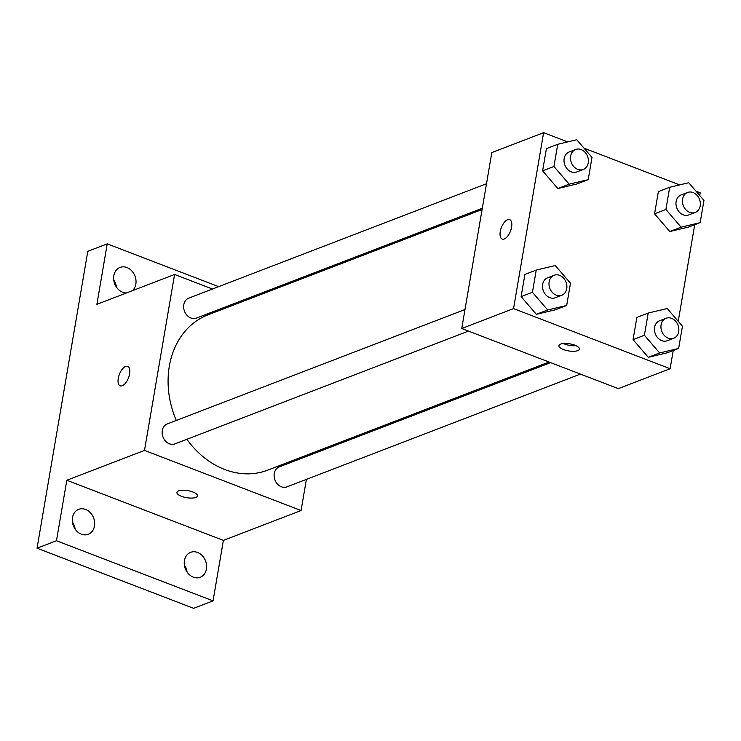 <?xml version="1.0" encoding="UTF-8"?>
<svg xmlns="http://www.w3.org/2000/svg" width="741" height="741" viewBox="0 0 741 741"><rect width="100%" height="100%" fill="white"/><g stroke="black" fill="none" stroke-linecap="round" stroke-linejoin="round"><path stroke-width="1.11" d="M187.084 572.061A13.357 10.846 69 0 0 184.37 565.013M116.476 287.165A13.357 10.846 69 0 0 113.771 280.117M75.128 529.074A13.357 10.846 69 0 0 72.414 522.025M306.404 479.381L301.078 510.53L223.384 540.384L213.047 600.858L193.623 608.324L37.05 548.201L87.799 251.31L107.223 243.854L218.66 286.647M213.047 600.858L56.473 540.735L37.05 548.201M56.473 540.735L66.81 480.261L144.504 450.408L174.58 274.476L96.886 304.329L107.223 243.854M125.572 366.499A10.402 4.9 111 0 1 127.656 366.415A10.402 4.9 111 0 1 128.499 377.882A10.402 4.9 111 0 1 120.199 385.829A10.402 4.9 111 0 1 118.708 376.335A10.402 4.9 111 0 1 125.572 366.499M126.442 292.973A13.357 10.846 -111 0 1 113.836 275.68A13.357 10.846 -111 0 1 120.042 267.436A13.357 10.846 -111 0 1 131.694 270.798A13.357 10.846 -111 0 1 135.835 284.127A13.357 10.846 -111 0 1 132.38 290.685M248.494 298.095L250.05 298.697M310.822 453.575L310.599 454.854M184.435 560.585A13.357 10.846 -111 0 1 190.65 552.332A13.357 10.846 -111 0 1 202.302 555.694A13.357 10.846 -111 0 1 206.433 569.032A13.357 10.846 -111 0 1 200.227 577.276A13.357 10.846 -111 0 1 188.575 573.914A13.357 10.846 -111 0 1 184.435 560.585M72.488 517.588A13.357 10.846 -111 0 1 78.694 509.345A13.357 10.846 -111 0 1 90.346 512.707A13.357 10.846 -111 0 1 94.487 526.036A13.357 10.846 -111 0 1 88.272 534.289A13.357 10.846 -111 0 1 76.619 530.927A13.357 10.846 -111 0 1 72.488 517.588M223.384 540.384L66.81 480.261M482.085 209.536L207.989 314.851A83.187 67.542 69 0 0 176.293 420.453M186.908 439.293A83.187 67.542 69 0 0 267.668 470.155L549.053 362.034M301.078 510.53L144.504 450.408M174.58 274.476L212.463 289.027M242.298 300.476L243.854 301.078M550.609 362.627L279.218 466.913A10.698 8.688 69 0 0 274.948 480.011A10.698 8.688 69 0 0 286.887 486.874L580.435 374.085M486.494 183.731L188.77 298.132A10.698 8.688 69 0 0 184.5 311.229A10.698 8.688 69 0 0 196.439 318.093L482.298 208.258M464.996 309.525L167.262 423.926A10.698 8.688 69 0 0 162.992 437.023A10.698 8.688 69 0 0 174.941 443.887L468.479 331.097M197.43 495.905A10.402 3.585 9.7 0 1 191.771 498.082A10.402 3.585 9.7 0 1 181.517 496.322A10.402 3.585 9.7 0 1 176.932 492.404A10.402 3.585 9.7 0 1 187.788 490.616A10.402 3.585 9.7 0 1 197.43 495.905A10.402 3.585 9.7 0 1 191.771 498.091A10.402 3.585 9.7 0 1 181.517 496.331A10.402 3.585 9.7 0 1 176.932 492.395M120.209 385.829A10.402 4.9 111 0 1 118.717 376.335A10.402 4.9 111 0 1 125.581 366.508A10.402 4.9 111 0 1 127.665 366.415M673.236 350.502L670.123 368.731L618.327 388.636L461.745 328.513L491.82 152.572L543.616 132.676L567.662 141.911M670.123 368.731L513.541 308.608L461.745 328.513M513.541 308.608L543.616 132.676M507.566 219.725A10.402 4.9 111 0 1 509.641 219.642A10.402 4.9 111 0 1 510.493 231.099A10.402 4.9 111 0 1 502.194 239.056A10.402 4.9 111 0 1 500.694 229.562A10.402 4.9 111 0 1 507.566 219.725M678.654 348.427L667.317 352.781L648.292 357.31L633.064 339.628L636.871 317.407L633.064 339.628L648.292 357.31L659.629 352.957L644.401 335.275L648.199 313.054L667.224 308.525L682.452 326.207L678.654 348.427L659.629 352.957M588.197 179.646L576.868 184L557.843 188.529L542.616 170.847L546.413 148.626L542.616 170.847L557.843 188.529L569.171 184.176L553.944 166.493L557.741 144.273L576.767 139.743L591.994 157.425L588.197 179.646L569.171 184.176M696.012 191.197L700.189 192.799L699.726 195.513M694.734 224.718L678.228 321.307M584.056 148.2L679.617 184.898M566.698 305.44L555.37 309.794L536.345 314.323L521.118 296.641L524.915 274.42L521.118 296.641L536.345 314.323L547.673 309.97L532.446 292.287L536.243 270.067L555.268 265.528L570.496 283.219L566.698 305.44L547.673 309.97M700.152 222.633L688.824 226.987L669.799 231.525L654.572 213.834L658.369 191.613L654.572 213.834L669.799 231.525L681.127 227.172L665.9 209.481L669.697 187.26L688.722 182.731L703.95 200.413L700.152 222.633L681.127 227.172M563.503 349.557A10.402 3.585 9.7 0 1 558.918 345.621A10.402 3.585 9.7 0 1 569.773 343.843A10.402 3.585 9.7 0 1 579.416 349.131A10.402 3.585 9.7 0 1 573.766 351.308A10.402 3.585 9.7 0 1 563.503 349.557M575.998 345.695A10.402 3.585 9.7 0 1 564.457 344.009A10.402 3.585 9.7 0 1 563.29 343.518M502.194 239.056A10.402 4.9 111 0 1 500.703 229.562A10.402 4.9 111 0 1 507.566 219.734A10.402 4.9 111 0 1 509.651 219.642M687.565 192.475L681.09 194.966A10.698 8.688 69 0 0 676.82 208.064A10.698 8.688 69 0 0 688.76 214.927L695.234 212.445A10.698 8.688 69 0 0 700.301 202.599A10.698 8.688 69 0 0 693.094 192.567A10.698 8.688 69 0 0 687.565 192.475A10.698 8.688 69 0 0 683.295 205.572A10.698 8.688 69 0 0 695.234 212.445M665.9 209.481L654.572 213.834M669.697 187.26L658.369 191.613M688.824 226.987L669.799 231.525M666.057 318.269L659.583 320.76A10.698 8.688 69 0 0 655.313 333.858A10.698 8.688 69 0 0 667.261 340.721L673.736 338.239A10.698 8.688 69 0 0 678.793 328.393A10.698 8.688 69 0 0 671.587 318.352A10.698 8.688 69 0 0 666.057 318.269A10.698 8.688 69 0 0 661.787 331.366A10.698 8.688 69 0 0 673.736 338.239M644.401 335.275L633.064 339.628M648.199 313.054L636.871 317.407M667.317 352.781L648.292 357.31M575.609 149.487L569.134 151.979A10.698 8.688 69 0 0 564.864 165.076A10.698 8.688 69 0 0 576.813 171.94L583.278 169.457A10.698 8.688 69 0 0 588.345 159.611A10.698 8.688 69 0 0 581.139 149.571A10.698 8.688 69 0 0 575.609 149.487A10.698 8.688 69 0 0 571.339 162.585A10.698 8.688 69 0 0 583.278 169.457M553.944 166.493L542.616 170.847M557.741 144.273L546.413 148.626M576.868 184L557.843 188.529M554.111 275.281L547.636 277.764A10.698 8.688 69 0 0 543.366 290.87A10.698 8.688 69 0 0 555.305 297.734L561.78 295.251A10.698 8.688 69 0 0 566.837 285.405A10.698 8.688 69 0 0 559.64 275.365A10.698 8.688 69 0 0 554.111 275.281A10.698 8.688 69 0 0 549.841 288.379A10.698 8.688 69 0 0 561.78 295.251M532.446 292.287L521.118 296.641M536.243 270.067L524.915 274.42M555.37 309.794L536.345 314.323"/></g></svg>
